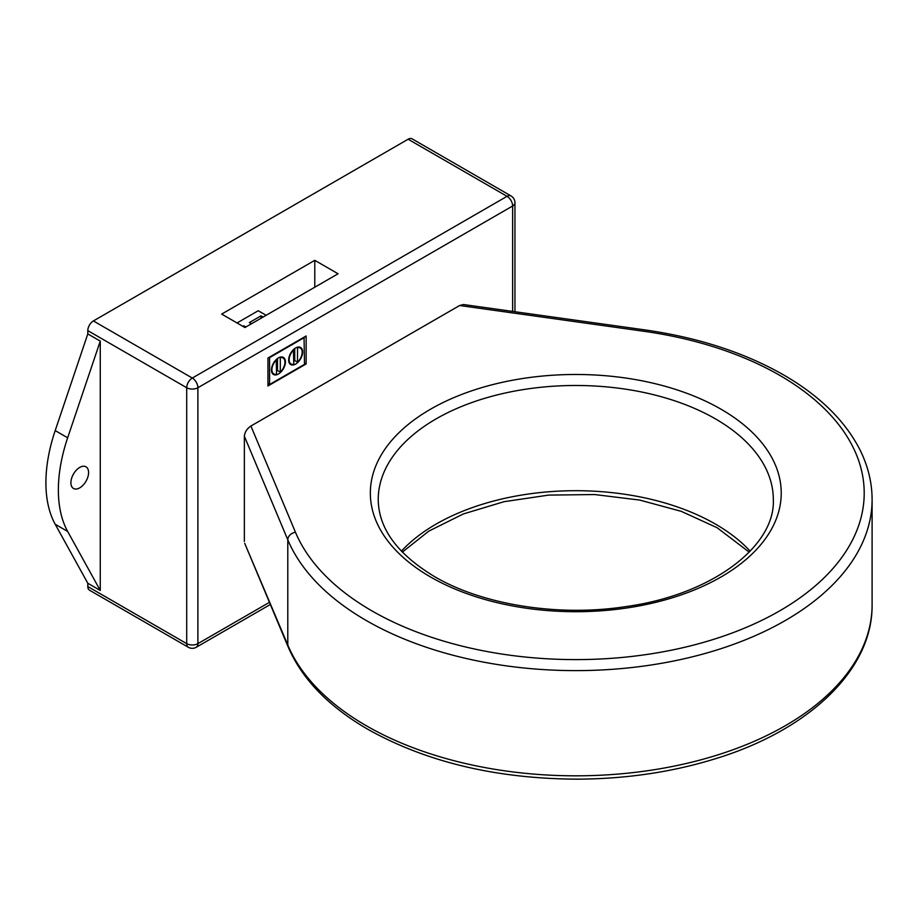 <?xml version="1.0" encoding="UTF-8"?>
<svg xmlns="http://www.w3.org/2000/svg" width="918" height="918" viewBox="0 0 918 918"><rect width="100%" height="100%" fill="white"/><g stroke="black" fill="none" stroke-linecap="round" stroke-linejoin="round"><path stroke-width="1.38" d="M74.037 473.114A12.508 7.218 -60 0 1 72.97 474.962M79.74 487.848A12.508 7.218 120 0 0 87.91 476.832A12.508 7.218 120 0 0 85.994 466.803A12.508 7.218 120 0 0 79.74 467.423A12.508 7.218 120 0 0 71.57 478.45A12.508 7.218 120 0 0 73.486 488.468A12.508 7.218 120 0 0 79.74 487.848M306.142 363.941L306.142 335.977L267.953 358.02L267.953 385.985L306.142 363.941L304.512 363M459.62 305.522L250.901 426.021L295.47 532.279A288.413 166.514 0 0 0 371.847 610.837A288.413 166.514 0 0 0 779.726 610.837A288.413 166.514 0 0 0 779.726 375.347A288.413 166.514 0 0 0 643.667 331.249L459.62 305.522L463.464 304.535L644.769 329.883A7.906 1.515 98 0 0 643.667 331.249M288.183 646.995L244.693 543.307L287.793 645.021A296.319 171.081 0 0 0 366.259 725.713A296.319 171.081 0 0 0 689.177 762.801A296.319 171.081 0 0 0 872.1 604.755C872.846 669.968 808.689 730.602 714.135 759.129C671.161 772.279 625.433 778.957 576.929 779.164C496.076 778.693 426.4 762.089 367.9 729.34C328.667 706.573 302.102 679.136 288.183 646.995A7.906 6.265 -22.8 0 1 287.793 645.021L287.793 539.807A7.906 6.265 -22.8 0 1 295.47 532.279M644.769 329.883C698.036 337.48 744.349 352.501 783.674 374.957C819.499 395.704 844.847 420.524 859.741 449.395C867.935 465.667 872.054 482.375 872.1 499.541A296.319 171.081 180 0 1 689.177 657.598A296.319 171.081 180 0 1 366.259 620.511A296.319 171.081 180 0 1 287.793 539.807L244.36 436.257L244.36 541.459M244.36 436.257C244.773 432.126 246.953 428.706 250.901 426.021M87.807 583.263L87.807 586.545L186.71 643.644L186.71 387.729L87.807 330.629L87.807 333.911L55.195 430.588A131.699 76.033 120 0 0 55.195 524.235L87.807 583.263L100.269 590.458L100.269 341.106L87.807 333.911M314.794 260.333L221.674 314.094L244.945 327.531L338.076 273.771L314.794 260.333L314.794 287.208M408.143 139.226L93.395 320.944L192.298 378.044L507.046 196.326L408.143 139.226A7.906 4.567 -60 0 1 412.102 138.836L511.005 195.936A7.906 4.567 120 0 0 507.046 196.326A7.906 4.567 60 0 1 512.634 205.999L197.886 387.729L197.886 643.644L269.444 602.323M188.339 647.27A7.906 7.906 0 0 0 196.245 647.27A7.906 4.567 60 0 0 197.886 643.644A7.906 4.567 180 0 1 186.71 643.644A7.906 4.567 120 0 0 188.339 647.27L89.436 590.159A7.906 4.567 -60 0 1 87.807 586.545M87.807 330.629A7.906 4.567 -60 0 1 93.395 320.944M100.269 341.106L67.657 437.794A131.699 76.033 120 0 0 67.657 531.442L100.269 590.458M278.429 374.016A9.88 5.703 120 0 0 284.89 365.318A9.88 5.703 120 0 0 283.375 357.4A9.88 5.703 120 0 0 278.429 357.882A9.88 5.703 120 0 0 271.98 366.592A9.88 5.703 120 0 0 273.495 374.51A9.88 5.703 120 0 0 278.429 374.016M295.665 364.067A9.88 5.703 120 0 0 302.114 355.369A9.88 5.703 120 0 0 300.599 347.452A9.88 5.703 120 0 0 295.665 347.945A9.88 5.703 120 0 0 289.204 356.643A9.88 5.703 120 0 0 290.719 364.561A9.88 5.703 120 0 0 295.665 364.067M243.786 326.865L243.786 325.787L242.857 326.326M245.886 327.003L243.786 325.787M261.01 318.259L261.01 315.838L249.375 322.562L251.463 323.767M263.11 317.054L261.01 315.838M304.512 337.457L269.582 357.618L269.582 384.504L304.512 364.343L304.042 337.193M266.14 315.299L258.222 310.732L237.039 322.964M269.582 384.504L267.953 383.563M293.794 349.873A9.214 5.324 120 0 0 291.052 363.987A9.214 5.324 120 0 0 293.794 364.297L293.427 349.655M293.794 361.302A9.214 5.324 120 0 0 294.724 360.533L297.524 362.14A9.214 5.324 120 0 0 300.266 348.025A9.214 5.324 120 0 0 297.524 347.715L296.893 347.36M297.524 362.14L297.524 347.715M294.724 360.533L294.724 348.553M276.57 359.81A9.214 5.324 120 0 0 273.828 373.936A9.214 5.324 120 0 0 276.57 374.246L276.203 359.604M276.57 371.251A9.214 5.324 120 0 0 277.5 370.482L280.3 372.088A9.214 5.324 120 0 0 283.042 357.974A9.214 5.324 120 0 0 280.3 357.664L279.669 357.297M280.3 372.088L280.3 357.664M277.5 370.482L277.5 358.502M721.055 409.221A205.448 118.617 180 0 1 721.055 576.963A205.448 118.617 180 0 1 430.508 576.963A205.448 118.617 180 0 1 430.508 409.221A205.448 118.617 180 0 1 721.055 409.221M773.323 499.541A197.542 114.05 0 0 0 715.466 418.895A197.542 114.05 0 0 0 500.184 394.166A197.542 114.05 0 0 0 378.239 499.541C378.537 528.401 397.276 554.082 434.466 576.573C482.765 605.019 559.096 617.068 626.489 606.5C712.712 594.543 775.492 545.843 773.323 499.541M401.407 551.156A197.542 114.05 180 0 1 715.466 524.109A197.542 114.05 180 0 1 750.167 551.156M512.634 311.409L512.634 205.999A7.906 4.567 180 0 0 514.952 202.775A7.906 7.906 0 0 0 511.005 195.936M67.657 437.794L55.195 430.588M67.657 531.442L55.195 524.235M192.298 378.044A7.906 4.567 120 0 0 186.71 387.729A7.906 4.567 180 0 0 197.886 387.729A7.906 4.567 60 0 0 192.298 378.044M749.214 552.143L717.107 527.724L681.317 511.36L639.743 500.08L594.68 494.55L548.608 495.1L503.993 501.698L463.303 513.965L428.775 531.143L402.348 552.143M872.1 499.541L872.1 604.755M270.351 604.48L196.245 647.27M514.952 202.775L514.952 311.73M289.273 362.966L291.052 363.987M298.499 347.004L300.266 348.025M272.049 372.915L273.828 373.936M281.264 356.941L283.042 357.974"/></g></svg>
